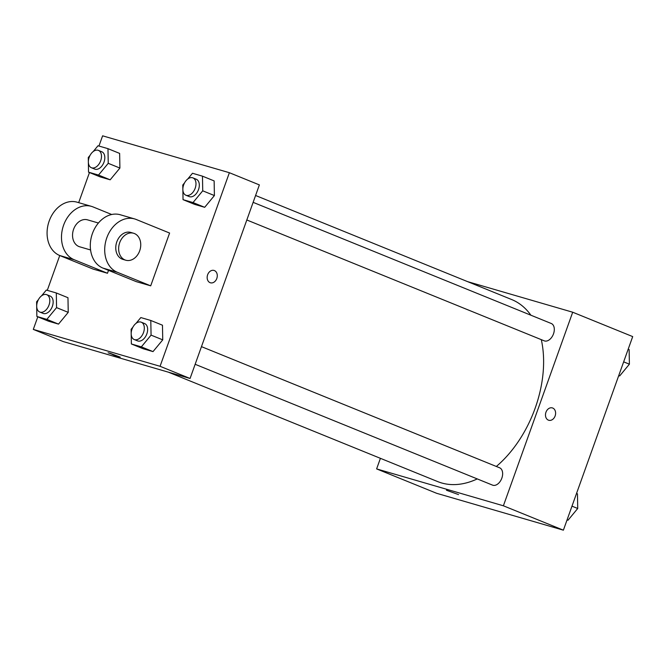 <?xml version="1.0" encoding="UTF-8"?>
<svg xmlns="http://www.w3.org/2000/svg" width="666" height="666" viewBox="0 0 666 666"><rect width="100%" height="100%" fill="white"/><g stroke="black" fill="none" stroke-linecap="round" stroke-linejoin="round"><path stroke-width="1" d="M467.615 281.643L572.702 312.221L632.7 336.596L563.386 530.178L436.621 493.29L376.623 468.906L380.411 458.325M572.702 312.221L503.388 505.794L563.386 530.178M503.388 505.794L376.623 468.906M458.566 494.597L446.453 490.259M168.381 372.169L437.679 481.593A98.26 62.812 -67.9 0 0 477.264 478.921M496.328 466.466A98.26 62.812 -67.9 0 0 541.3 339.643M530.894 315.218A98.26 62.812 -67.9 0 0 511.655 299.534L255.586 195.488M246.811 219.98L544.222 340.834A9.357 5.986 -67.9 0 0 553.288 334.415A9.357 5.986 -67.9 0 0 551.265 323.493L253.13 202.347M195.146 364.285L492.557 485.131A9.357 5.986 -67.9 0 0 501.623 478.712A9.357 5.986 -67.9 0 0 499.6 467.79L201.465 346.645M552.339 407.908A6.435 4.937 -73.8 0 1 555.128 415.95A6.435 4.937 -73.8 0 1 548.751 420.263A6.435 4.937 -73.8 0 1 545.804 412.704A6.435 4.937 -73.8 0 1 552.339 407.908A6.435 4.937 -73.8 0 1 555.128 415.95A6.435 4.937 -73.8 0 1 548.742 420.263M98.951 146.045L102.614 135.822L229.379 172.71L259.374 184.907L190.068 378.479L63.303 341.591L33.3 329.404L37.795 316.841M628.205 349.159L629.129 349.533L629.395 364.185L619.68 375.932L618.714 375.657M623.659 361.854L629.395 364.185M618.747 375.557L619.68 375.932M576.531 493.464L577.464 493.839L577.722 508.491L568.006 520.238L567.049 519.955M571.986 506.16L577.722 508.491M567.082 519.855L568.006 520.238M93.207 151.557L97.994 145.762L107.975 148.668L108.233 163.32L98.518 175.066L88.536 172.161L88.278 157.509L90.085 155.328M91.4 167.732L94.73 169.089A9.357 5.986 -67.9 0 0 103.796 162.671A9.357 5.986 -67.9 0 0 101.781 151.748L98.443 150.391A9.357 5.986 -67.9 0 0 89.161 157.384A9.357 5.986 -67.9 0 0 91.4 167.732A9.357 5.986 -67.9 0 0 100.466 161.314A9.357 5.986 -67.9 0 0 98.443 150.391M108.233 163.32L119.905 168.065L110.19 179.803L100.208 176.906L88.536 172.161M98.518 175.066L110.19 179.803L100.208 176.906M107.975 148.668L119.639 153.413L119.905 168.065L110.19 179.803M187.704 179.054L192.491 173.268L202.472 176.165L202.73 190.817L193.015 202.564L183.042 199.658L182.775 185.015L184.582 182.825M185.897 195.23L189.227 196.587A9.357 5.986 -67.9 0 0 198.293 190.168A9.357 5.986 -67.9 0 0 196.279 179.246L192.94 177.889A9.357 5.986 -67.9 0 0 183.658 184.882A9.357 5.986 -67.9 0 0 185.897 195.23A9.357 5.986 -67.9 0 0 194.963 188.811A9.357 5.986 -67.9 0 0 192.94 177.889M202.73 190.817L214.402 195.563L204.687 207.309L194.705 204.404L183.042 199.658M193.015 202.564L204.687 207.309L194.705 204.404M202.472 176.165L214.136 180.911L214.402 195.563L204.687 207.309M41.533 295.854L46.32 290.068L56.302 292.973L56.568 307.625L46.853 319.372L36.871 316.467L36.605 301.815L38.412 299.633M39.735 312.029L43.065 313.386A9.357 5.986 -67.9 0 0 52.131 306.968A9.357 5.986 -67.9 0 0 50.108 296.045L46.778 294.697A9.357 5.986 -67.9 0 0 37.496 301.69A9.357 5.986 -67.9 0 0 39.735 312.029A9.357 5.986 -67.9 0 0 48.801 305.619A9.357 5.986 -67.9 0 0 46.778 294.697M56.568 307.625L68.232 312.362L58.516 324.109L48.543 321.203L36.871 316.467M46.853 319.372L58.516 324.109L48.543 321.203M56.302 292.973L67.974 297.71L68.232 312.362L58.516 324.109M136.031 323.351L140.826 317.565L150.799 320.471L151.065 335.123L141.35 346.869L131.369 343.964L131.11 329.312L132.909 327.131M134.232 339.535L137.562 340.884A9.357 5.986 -67.9 0 0 146.628 334.465A9.357 5.986 -67.9 0 0 144.605 323.551L141.275 322.194A9.357 5.986 -67.9 0 0 131.993 329.187A9.357 5.986 -67.9 0 0 134.232 339.535A9.357 5.986 -67.9 0 0 143.298 333.117A9.357 5.986 -67.9 0 0 141.275 322.194M151.065 335.123L162.737 339.86L153.014 351.606L143.04 348.701L131.369 343.964M141.35 346.869L153.014 351.606L143.04 348.701M150.799 320.471L162.471 325.208L162.737 339.86L153.014 351.606M47.286 290.343L59.749 255.528L93.073 269.072L107.484 273.26L108.516 270.363M78.68 202.655L89.469 172.536M210.423 282.792A6.435 4.937 106.2 0 0 216.883 278.238A6.435 4.937 106.2 0 0 214.385 270.562A6.435 4.937 -73.8 0 1 216.883 278.238A6.435 4.937 -73.8 0 1 210.423 282.792A6.435 4.937 -73.8 0 1 207.484 275.233A6.435 4.937 -73.8 0 1 214.019 270.438A6.435 4.937 -73.8 0 1 214.385 270.562A6.435 4.937 106.2 0 0 214.019 270.438M229.379 172.71L160.065 366.292L190.068 378.479L63.303 341.591M259.374 184.907L190.068 378.479M109.599 353.097L120.238 357.126L114.077 355.261L109.599 353.097M160.065 366.292L33.3 329.404M108.125 352.789L120.238 357.126M162.471 325.208L162.737 339.86M214.136 180.911L214.402 195.563M119.639 153.413L119.905 168.065M67.974 297.71L68.232 312.362M150.699 285.839L136.289 281.643L102.955 268.098A28.072 21.537 106.2 0 1 92.05 234.623A28.072 21.537 106.2 0 1 120.255 214.752L134.657 218.939A28.072 21.537 106.2 0 0 106.46 238.819A28.072 21.537 106.2 0 0 117.366 272.294L150.699 285.839L169.597 233.042L136.264 219.497A28.072 21.537 106.2 0 0 134.657 218.939M98.418 223.018L87.521 219.847A14.036 10.773 106.2 0 0 73.601 229.254A14.036 10.773 106.2 0 0 79.679 246.795L90.576 249.966M107.484 273.26L74.151 259.715A28.072 21.537 -73.8 0 1 63.245 226.24A28.072 21.537 -73.8 0 1 91.442 206.368A28.072 21.537 -73.8 0 1 93.049 206.926L111.705 214.502M91.442 206.368L77.04 202.173A28.072 21.537 106.2 0 0 48.834 222.053A28.072 21.537 106.2 0 0 59.74 255.528L74.151 259.715M133.616 233.258L130.736 232.417A14.036 10.773 106.2 0 0 116.475 242.89A14.036 10.773 106.2 0 0 122.894 259.374L125.774 260.215A14.036 10.773 -73.8 0 1 119.356 243.723A14.036 10.773 -73.8 0 1 133.616 233.258A14.036 10.773 -73.8 0 1 139.694 250.799A14.036 10.773 -73.8 0 1 125.774 260.215M117.366 272.294L102.955 268.098"/></g></svg>
